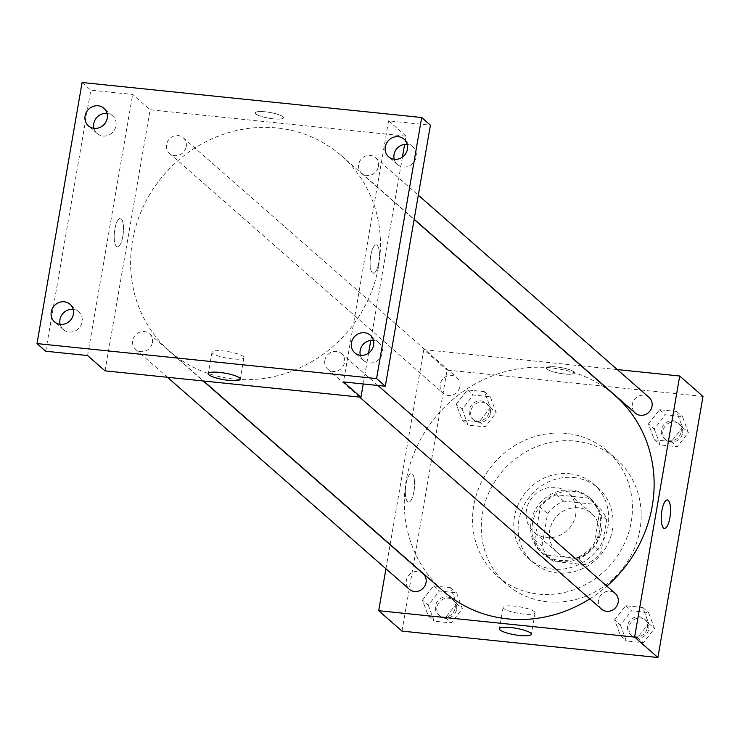 <?xml version="1.0" encoding="UTF-8"?>
<svg xmlns="http://www.w3.org/2000/svg" width="740" height="740" viewBox="0 0 740 740"><rect width="100%" height="100%" fill="white"/><g stroke="black" fill="none" stroke-linecap="round" stroke-linejoin="round"><path stroke-width="0.56" stroke-dasharray="3.7 2.78" d="M575.646 515.031A26.03 24.161 -48.8 0 0 568.191 492.923A26.03 24.161 -48.8 0 0 532.874 496.568A26.03 24.161 -48.8 0 0 533.882 532.06A26.03 24.161 -48.8 0 0 558.894 535.797A26.03 24.161 -48.8 0 0 575.646 515.031M598.938 535.446A26.03 24.161 -48.8 0 0 591.482 513.329A26.03 24.161 -48.8 0 0 556.156 516.982A26.03 24.161 -48.8 0 0 557.174 552.475A26.03 24.161 -48.8 0 0 582.186 556.202A26.03 24.161 -48.8 0 0 598.938 535.446M584.998 564.666L553.252 561.392A35.455 32.911 -48.8 0 1 550.958 559.57A35.455 32.911 -48.8 0 1 542.004 546.055L547.6 513.671A35.455 32.911 -48.8 0 1 563.658 501.147L595.404 504.421A35.455 32.911 -48.8 0 1 597.698 506.243A35.455 32.911 -48.8 0 1 606.652 519.758L601.065 552.142A35.455 32.911 -48.8 0 1 584.998 564.666L577.718 558.284L545.972 555.009L553.252 561.392M563.658 501.147L556.378 494.764L588.124 498.038L595.404 504.421M606.652 519.758L599.372 513.375L593.785 545.759L601.065 552.142M599.372 513.375A35.455 32.911 -48.8 0 0 590.418 499.861A35.455 32.911 -48.8 0 0 588.124 498.038M556.378 494.764A35.455 32.911 -48.8 0 0 540.32 507.288L547.6 513.671M545.972 555.009A35.455 32.911 -48.8 0 1 543.678 553.187A35.455 32.911 -48.8 0 1 534.724 539.673L540.32 507.288M577.718 558.284A35.455 32.911 -48.8 0 0 593.785 545.759M573.121 491.379A36.436 33.818 131.2 0 1 591.066 499.121A36.436 33.818 131.2 0 1 592.49 548.821A36.436 33.818 131.2 0 1 543.04 553.927A36.436 33.818 131.2 0 1 535.797 513.033A36.436 33.818 131.2 0 1 573.121 491.379M571.668 490.102A36.436 33.818 -48.8 0 0 534.336 511.756A36.436 33.818 -48.8 0 0 541.578 552.651A36.436 33.818 -48.8 0 0 576.59 557.877A36.436 33.818 -48.8 0 0 600.048 528.804A36.436 33.818 -48.8 0 0 589.614 497.844A36.436 33.818 -48.8 0 0 571.668 490.102M534.724 539.673L542.004 546.055M573.833 477.55A49.451 45.898 131.2 0 1 598.188 488.067A49.451 45.898 131.2 0 1 600.112 555.5A49.451 45.898 131.2 0 1 533.004 562.437A49.451 45.898 131.2 0 1 523.171 506.946A49.451 45.898 131.2 0 1 573.833 477.55M569.467 473.73A49.451 45.898 131.2 0 1 593.822 484.238A49.451 45.898 131.2 0 1 595.746 551.679A49.451 45.898 131.2 0 1 528.638 558.607A49.451 45.898 131.2 0 1 518.805 503.117A49.451 45.898 131.2 0 1 569.467 473.73M575.1 441.096A83.278 77.311 131.2 0 1 616.115 458.791A83.278 77.311 131.2 0 1 619.371 572.381A83.278 77.311 131.2 0 1 506.336 584.054A83.278 77.311 131.2 0 1 489.778 490.592A83.278 77.311 131.2 0 1 575.1 441.096M566.368 433.437A83.278 77.311 -48.8 0 0 481.046 482.933A83.278 77.311 -48.8 0 0 497.604 576.395A83.278 77.311 -48.8 0 0 577.635 588.337A83.278 77.311 -48.8 0 0 631.239 521.885A83.278 77.311 -48.8 0 0 607.383 451.141A83.278 77.311 -48.8 0 0 566.368 433.437M456.303 404.105L467.43 389.925L484.478 391.682L490.407 407.62L479.279 421.8L462.232 420.043L456.303 404.105L467.43 389.925L484.478 391.682L490.407 407.62L479.279 421.8L462.232 420.043L456.303 404.105L462.13 409.211L473.258 395.021L490.305 396.779L496.226 412.726L485.098 426.906L468.05 425.149L462.13 409.211M422.447 600.112L433.575 585.923L450.623 587.68L456.543 603.627L445.425 617.808L428.377 616.05L422.447 600.112L433.575 585.923L450.623 587.68L456.543 603.627L445.425 617.808L428.377 616.05L422.447 600.112L428.275 605.209L439.403 591.029L456.45 592.786L462.371 608.724L451.243 622.913L434.195 621.156L428.275 605.209M401.986 631.109L447.08 370.037L703 396.418M648.443 423.909L659.571 409.729L676.619 411.486L682.539 427.424L671.411 441.604L654.364 439.847L648.443 423.909L659.571 409.729L676.619 411.486L682.539 427.424L671.411 441.604L654.364 439.847L648.443 423.909L654.262 429.015L665.39 414.835L682.437 416.592L688.357 432.53L677.239 446.71L660.182 444.953L654.262 429.015M614.588 619.916L625.707 605.736L642.755 607.494L648.684 623.432L637.556 637.612L620.509 635.854L614.588 619.916L625.707 605.736L642.755 607.494L648.684 623.432L637.556 637.612L620.509 635.854L614.588 619.916L620.407 625.023L631.535 610.833L648.582 612.591L654.502 628.538L643.375 642.718L626.327 640.96L620.407 625.023M390.137 544.501L423.789 349.632L447.08 370.037M423.789 349.632L581.14 365.847M581.483 365.884L617.28 369.575M574.018 371.868A14.31 2.923 -170.2 0 0 558.709 367.234A14.31 2.923 -170.2 0 0 546.379 368.039A14.31 2.923 -170.2 0 0 559.986 373.358A14.31 2.923 -170.2 0 0 574.591 372.914A14.31 2.923 -170.2 0 0 574.018 371.868A14.31 2.923 -170.2 0 0 558.709 367.234A14.31 2.923 -170.2 0 0 546.379 368.039A14.31 2.923 -170.2 0 0 559.986 373.358A14.31 2.923 -170.2 0 0 574.591 372.914A14.31 2.923 -170.2 0 0 574.018 371.868M614.968 395.493A130.129 120.796 -48.8 0 0 438.367 413.743A130.129 120.796 -48.8 0 0 443.436 591.214M589.817 598.864A130.129 120.796 -48.8 0 0 606.865 586.126M385.938 568.773L390.091 544.723M423.067 573.63A10.406 9.666 -48.8 0 0 408.943 575.082A10.406 9.666 -48.8 0 0 409.35 589.28M459.91 386.465A10.406 9.666 -48.8 0 0 456.922 377.622A10.406 9.666 -48.8 0 0 442.798 379.084A10.406 9.666 -48.8 0 0 443.204 393.273A10.406 9.666 -48.8 0 0 453.204 394.772A10.406 9.666 -48.8 0 0 459.91 386.465M649.063 397.426A10.406 9.666 -48.8 0 0 634.929 398.888A10.406 9.666 -48.8 0 0 635.336 413.087M601.481 609.094A10.406 9.666 131.2 0 1 598.503 600.251A10.406 9.666 131.2 0 1 605.2 591.945A10.406 9.666 131.2 0 1 615.208 593.434M413.984 491.323A14.31 4.449 95.9 0 0 411.449 473.582A14.31 4.449 95.9 0 0 405.557 487.364A14.31 4.449 95.9 0 0 408.508 502.053A14.31 4.449 95.9 0 0 413.984 491.323A14.31 4.449 95.9 0 0 411.449 473.582A14.31 4.449 95.9 0 0 405.557 487.364A14.31 4.449 95.9 0 0 408.517 502.053A14.31 4.449 95.9 0 0 413.984 491.323M664.428 528.434L664.428 528.443A14.31 4.449 -84.1 0 1 664.428 528.434A14.31 4.449 -84.1 0 1 661.893 510.693A14.31 4.449 -84.1 0 1 667.36 499.963L667.36 499.963M534.419 611.675A16.206 3.312 9.8 0 1 535.066 612.859A16.206 3.312 9.8 0 1 518.527 613.368A16.206 3.312 9.8 0 1 503.126 607.337A16.206 3.312 9.8 0 1 517.084 606.43A16.206 3.312 9.8 0 1 534.419 611.675M378.575 266.197A130.129 120.796 -48.8 0 0 341.307 155.65A130.129 120.796 -48.8 0 0 164.696 173.891A130.129 120.796 -48.8 0 0 169.774 351.371A130.129 120.796 -48.8 0 0 294.825 370.019A130.129 120.796 -48.8 0 0 378.575 266.197M324.832 360.399A10.406 9.666 131.2 0 1 331.539 352.092A10.406 9.666 131.2 0 1 341.538 353.591A10.406 9.666 131.2 0 1 341.945 367.78A10.406 9.666 131.2 0 1 327.82 369.242A10.406 9.666 131.2 0 1 324.832 360.399M186.24 146.622A10.406 9.666 -48.8 0 0 183.261 137.769A10.406 9.666 -48.8 0 0 169.136 139.231A10.406 9.666 -48.8 0 0 169.543 153.43A10.406 9.666 -48.8 0 0 179.542 154.919A10.406 9.666 -48.8 0 0 186.24 146.622M378.381 166.426A10.406 9.666 -48.8 0 0 375.393 157.583A10.406 9.666 -48.8 0 0 361.268 159.044A10.406 9.666 -48.8 0 0 361.675 173.234A10.406 9.666 -48.8 0 0 371.674 174.733A10.406 9.666 -48.8 0 0 378.381 166.426M152.385 342.62A10.406 9.666 -48.8 0 0 149.406 333.777A10.406 9.666 -48.8 0 0 135.281 335.239A10.406 9.666 -48.8 0 0 135.688 349.437A10.406 9.666 -48.8 0 0 145.688 350.927A10.406 9.666 -48.8 0 0 152.385 342.62M105.034 370.851L150.128 109.779L406.047 136.16L404.623 144.393M402.43 157.102L370.768 340.4M368.575 353.11L363.248 383.968M82.094 82.501L90.826 90.16L132.663 94.47L150.128 109.779M406.047 136.16L388.574 120.851L430.412 125.162M282.884 116.717A14.31 2.923 -170.2 0 0 267.575 112.082A14.31 2.923 -170.2 0 0 255.245 112.878A14.31 2.923 -170.2 0 0 268.851 118.206A14.31 2.923 -170.2 0 0 283.457 117.752A14.31 2.923 -170.2 0 0 282.884 116.717A14.31 2.923 -170.2 0 0 267.575 112.082A14.31 2.923 -170.2 0 0 255.245 112.887A14.31 2.923 -170.2 0 0 268.851 118.206A14.31 2.923 -170.2 0 0 283.457 117.762A14.31 2.923 -170.2 0 0 282.884 116.717M87.57 355.542L132.663 94.47M122.849 236.171A14.31 4.449 95.9 0 0 120.315 218.429A14.31 4.449 95.9 0 0 114.423 232.212A14.31 4.449 95.9 0 0 117.383 246.901A14.31 4.449 95.9 0 0 122.849 236.171A14.31 4.449 95.9 0 0 120.324 218.429A14.31 4.449 95.9 0 0 114.432 232.212A14.31 4.449 95.9 0 0 117.383 246.901A14.31 4.449 95.9 0 0 122.859 236.171M388.574 120.851L343.48 381.923M370.759 255.541A14.31 4.449 -84.1 0 1 376.235 244.811A14.31 4.449 -84.1 0 1 379.185 259.5A14.31 4.449 -84.1 0 1 373.293 273.282A14.31 4.449 -84.1 0 1 370.759 255.541A14.31 4.449 -84.1 0 1 376.225 244.811A14.31 4.449 -84.1 0 1 379.185 259.5A14.31 4.449 -84.1 0 1 373.293 273.282A14.31 4.449 -84.1 0 1 370.759 255.541M243.284 356.523A16.206 3.312 9.8 0 1 243.932 357.697A16.206 3.312 9.8 0 1 227.402 358.206A16.206 3.312 9.8 0 1 211.992 352.185A16.206 3.312 9.8 0 1 225.95 351.278A16.206 3.312 9.8 0 1 243.284 356.523M93.999 128.344A11.711 10.869 -48.8 0 0 97.181 133.533A11.711 10.869 -48.8 0 0 102.943 136.021A11.711 10.869 -48.8 0 0 114.941 129.056A11.711 10.869 -48.8 0 0 112.619 115.912A11.711 10.869 -48.8 0 0 107.05 113.451M60.143 324.351A11.711 10.869 -48.8 0 0 63.316 329.531A11.711 10.869 -48.8 0 0 69.088 332.029A11.711 10.869 -48.8 0 0 81.085 325.064A11.711 10.869 -48.8 0 0 78.755 311.919A11.711 10.869 -48.8 0 0 73.195 309.459M45.732 351.232L90.826 90.16M394.217 159.285A11.711 10.869 -48.8 0 0 397.389 164.474A11.711 10.869 -48.8 0 0 403.152 166.972A11.711 10.869 -48.8 0 0 415.149 160.006A11.711 10.869 -48.8 0 0 412.828 146.862A11.711 10.869 -48.8 0 0 407.268 144.402M360.352 355.293A11.711 10.869 -48.8 0 0 363.534 360.482A11.711 10.869 -48.8 0 0 369.297 362.97A11.711 10.869 -48.8 0 0 381.294 356.014A11.711 10.869 -48.8 0 0 378.973 342.87A11.711 10.869 -48.8 0 0 373.404 340.4M647.297 627.788A10.406 9.666 -48.8 0 0 644.318 618.945A10.406 9.666 -48.8 0 0 630.184 620.407A10.406 9.666 -48.8 0 0 630.591 634.606A10.406 9.666 -48.8 0 0 640.6 636.095A10.406 9.666 -48.8 0 0 647.297 627.788M625.707 605.736L631.535 610.833M642.755 607.494L648.582 612.591M648.684 623.432L654.502 628.538M637.556 637.612L643.375 642.718M620.509 635.854L626.327 640.96M648.758 629.065A10.406 9.666 -48.8 0 0 645.77 620.222A10.406 9.666 -48.8 0 0 631.646 621.683A10.406 9.666 -48.8 0 0 632.053 635.882A10.406 9.666 -48.8 0 0 642.052 637.371A10.406 9.666 -48.8 0 0 648.758 629.065M455.165 607.984A10.406 9.666 -48.8 0 0 452.186 599.141A10.406 9.666 -48.8 0 0 438.052 600.602A10.406 9.666 -48.8 0 0 438.459 614.801A10.406 9.666 -48.8 0 0 448.468 616.291A10.406 9.666 -48.8 0 0 455.165 607.984M433.575 585.923L439.403 591.029M450.623 587.68L456.45 592.786M456.543 603.627L462.371 608.724M445.425 617.808L451.243 622.913M428.377 616.05L434.195 621.156M456.617 609.26A10.406 9.666 -48.8 0 0 453.639 600.418A10.406 9.666 -48.8 0 0 439.514 601.879A10.406 9.666 -48.8 0 0 439.911 616.078A10.406 9.666 -48.8 0 0 449.92 617.567A10.406 9.666 -48.8 0 0 456.617 609.26M681.152 431.79A10.406 9.666 -48.8 0 0 678.173 422.938A10.406 9.666 -48.8 0 0 664.048 424.399A10.406 9.666 -48.8 0 0 664.446 438.598A10.406 9.666 -48.8 0 0 674.455 440.096A10.406 9.666 -48.8 0 0 681.152 431.79M659.571 409.729L665.39 414.835M676.619 411.486L682.437 416.592M682.539 427.424L688.357 432.53M671.411 441.604L677.239 446.71M654.364 439.847L660.182 444.953M682.613 433.057A10.406 9.666 -48.8 0 0 679.625 424.214A10.406 9.666 -48.8 0 0 665.501 425.676A10.406 9.666 -48.8 0 0 665.908 439.875A10.406 9.666 -48.8 0 0 675.907 441.364A10.406 9.666 -48.8 0 0 682.613 433.057M489.02 411.976A10.406 9.666 -48.8 0 0 486.041 403.134A10.406 9.666 -48.8 0 0 471.907 404.595A10.406 9.666 -48.8 0 0 472.314 418.794A10.406 9.666 -48.8 0 0 482.323 420.283A10.406 9.666 -48.8 0 0 489.02 411.976M467.43 389.925L473.258 395.021M484.478 391.682L490.305 396.779M490.407 407.62L496.226 412.726M479.279 421.8L485.098 426.906M462.232 420.043L468.05 425.149M490.472 413.253A10.406 9.666 -48.8 0 0 487.493 404.41A10.406 9.666 -48.8 0 0 473.369 405.871A10.406 9.666 -48.8 0 0 473.776 420.07A10.406 9.666 -48.8 0 0 483.775 421.56A10.406 9.666 -48.8 0 0 490.472 413.253M591.482 513.329L568.191 492.923M557.174 552.475L533.882 532.06M541.578 552.651L543.04 553.927M589.614 497.844L591.066 499.121M543.678 553.187L550.958 559.57M590.418 499.861L597.698 506.243M528.638 558.607L533.004 562.437M593.822 484.238L598.188 488.067M497.604 576.395L506.336 584.054M607.383 451.141L616.115 458.791M503.126 607.337L499.417 628.787M535.066 612.859L531.357 634.31M169.774 351.371L203.602 381.017M341.307 155.65L414.123 219.465M377.927 385.475L341.538 353.591M359.594 397.093L327.82 369.242M169.543 153.43L443.204 393.273M183.261 137.769L456.922 377.622M361.675 173.234L414.16 219.244M375.393 157.583L418.313 195.194M135.688 349.437L167.462 377.289M149.406 333.777L203.26 380.98M211.992 352.185L208.292 373.635M243.932 357.697L240.232 379.148M112.619 115.912L103.877 108.262M97.181 133.533L88.439 125.874M412.828 146.862L404.086 139.213M397.389 164.474L388.648 156.825M378.973 342.87L370.231 335.211M363.534 360.482L354.793 352.832M78.755 311.919L70.023 304.269M63.316 329.531L54.584 321.882M630.591 634.606L632.053 635.882M644.318 618.945L645.77 620.222M438.459 614.801L439.911 616.078M452.186 599.141L453.639 600.418M664.446 438.598L665.908 439.875M678.173 422.938L679.625 424.214M472.314 418.794L473.776 420.07M486.041 403.134L487.493 404.41"/><path stroke-width="1.11" d="M617.28 369.575L679.709 376.013L703 396.418L657.906 657.499L401.986 631.109L378.695 610.704L385.938 568.773M606.865 586.126A130.129 120.796 -48.8 0 0 652.236 506.04A130.129 120.796 -48.8 0 0 614.968 395.493L414.123 219.465M203.602 381.017L443.436 591.214A130.129 120.796 -48.8 0 0 589.817 598.864M679.709 376.013L634.615 637.085L378.695 610.704M167.462 377.289L409.35 589.28A10.406 9.666 -48.8 0 0 419.349 590.779A10.406 9.666 -48.8 0 0 426.055 582.473A10.406 9.666 -48.8 0 0 423.067 573.63L203.26 380.98M414.16 219.244L635.336 413.087A10.406 9.666 -48.8 0 0 645.345 414.576A10.406 9.666 -48.8 0 0 652.042 406.269A10.406 9.666 -48.8 0 0 649.063 397.426L418.313 195.194M377.927 385.475L615.208 593.434A10.406 9.666 131.2 0 1 615.606 607.633A10.406 9.666 131.2 0 1 601.481 609.094L359.594 397.093M634.615 637.085L657.906 657.499M530.71 633.126A16.206 3.312 9.8 0 1 531.357 634.31A16.206 3.312 9.8 0 1 514.827 634.809A16.206 3.312 9.8 0 1 499.417 628.787A16.206 3.312 9.8 0 1 513.384 627.881A16.206 3.312 9.8 0 1 530.71 633.126M661.893 510.693A14.31 4.449 -84.1 0 1 667.36 499.963A14.31 4.449 -84.1 0 1 670.32 514.661A14.31 4.449 -84.1 0 1 664.428 528.443A14.31 4.449 -84.1 0 1 661.893 510.693M667.36 499.963A14.31 4.449 -84.1 0 1 670.311 514.661A14.31 4.449 -84.1 0 1 664.428 528.443M404.623 144.393L402.43 157.102M370.768 340.4L368.575 353.11M363.248 383.968L360.954 397.232L105.034 370.851L87.57 355.542L45.732 351.232L37 343.582L82.094 82.501L421.68 117.512L430.412 125.162L385.318 386.243L343.48 381.923L360.954 397.232M421.68 117.512L376.577 378.584L385.318 386.243M376.577 378.584L37 343.582M239.584 377.974A16.206 3.312 9.8 0 1 240.232 379.148A16.206 3.312 9.8 0 1 223.693 379.657A16.206 3.312 9.8 0 1 208.292 373.635A16.206 3.312 9.8 0 1 222.25 372.729A16.206 3.312 9.8 0 1 239.584 377.974M107.05 113.451A11.711 10.869 -48.8 0 0 93.999 128.344M73.195 309.459A11.711 10.869 -48.8 0 0 60.143 324.351M407.268 144.402A11.711 10.869 -48.8 0 0 394.217 159.285M373.404 340.4A11.711 10.869 -48.8 0 0 360.352 355.293M64.26 301.781A11.711 10.869 131.2 0 1 70.023 304.269A11.711 10.869 131.2 0 1 72.353 317.414A11.711 10.869 131.2 0 1 60.356 324.37A11.711 10.869 131.2 0 1 54.584 321.882A11.711 10.869 131.2 0 1 52.263 308.737A11.711 10.869 131.2 0 1 64.26 301.781M364.469 332.723A11.711 10.869 131.2 0 1 370.231 335.211A11.711 10.869 131.2 0 1 372.562 348.355A11.711 10.869 131.2 0 1 360.565 355.32A11.711 10.869 131.2 0 1 354.793 352.832A11.711 10.869 131.2 0 1 352.471 339.688A11.711 10.869 131.2 0 1 364.469 332.723M398.324 136.715A11.711 10.869 131.2 0 1 404.086 139.213A11.711 10.869 131.2 0 1 406.417 152.347A11.711 10.869 131.2 0 1 394.42 159.313A11.711 10.869 131.2 0 1 388.648 156.825A11.711 10.869 131.2 0 1 386.326 143.68A11.711 10.869 131.2 0 1 398.324 136.715M98.115 105.774A11.711 10.869 131.2 0 1 103.877 108.262A11.711 10.869 131.2 0 1 106.209 121.406A11.711 10.869 131.2 0 1 94.211 128.362A11.711 10.869 131.2 0 1 88.439 125.874A11.711 10.869 131.2 0 1 86.117 112.73A11.711 10.869 131.2 0 1 98.115 105.774"/></g></svg>
